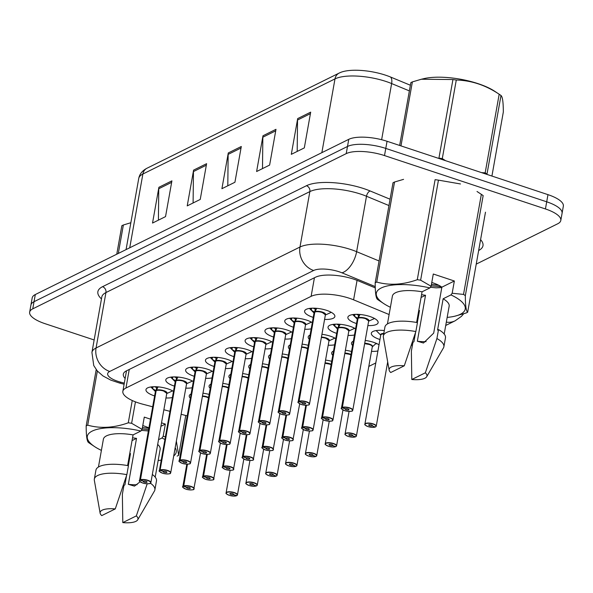 <?xml version="1.0" encoding="UTF-8"?>
<svg xmlns="http://www.w3.org/2000/svg" width="593" height="593" viewBox="0 0 593 593"><rect width="100%" height="100%" fill="white"/><g stroke="black" fill="none" stroke-linecap="round" stroke-linejoin="round"><path stroke-width="0.89" d="M365.214 340.456A15.374 5.033 10.1 0 1 373.568 342.324A15.374 5.033 10.1 0 1 379.023 344.785M377.926 350.952A15.374 5.033 10.1 0 1 371.492 351.36M379.965 339.522A15.374 5.033 10.1 0 1 379.52 339.374A15.374 5.033 10.1 0 1 371.322 333.244A15.374 5.033 10.1 0 1 384.308 330.553M321.932 334.296A15.374 5.033 10.1 0 1 330.294 336.164A15.374 5.033 10.1 0 1 335.749 338.625M334.652 344.792A15.374 5.033 10.1 0 1 328.211 345.2M336.683 333.362A15.374 5.033 10.1 0 1 336.238 333.222A15.374 5.033 10.1 0 1 328.04 327.084A15.374 5.033 10.1 0 1 350.115 326.35A15.374 5.033 10.1 0 1 355.578 328.811M354.481 334.978A15.374 5.033 10.1 0 1 348.039 335.386M356.512 323.548A15.374 5.033 10.1 0 1 356.067 323.4A15.374 5.033 10.1 0 1 347.869 317.27A15.374 5.033 10.1 0 1 369.943 316.529A15.374 5.033 10.1 0 1 378.141 322.659A15.374 5.033 10.1 0 1 367.868 325.564M154.61 395.931A15.374 5.033 10.1 0 1 154.165 395.783A15.374 5.033 10.1 0 1 145.967 389.653A15.374 5.033 10.1 0 1 168.041 388.912A15.374 5.033 10.1 0 1 173.504 391.38M172.4 397.54A15.374 5.033 10.1 0 1 165.966 397.955M174.438 386.11A15.374 5.033 10.1 0 1 173.994 385.969A15.374 5.033 10.1 0 1 165.795 379.839A15.374 5.033 10.1 0 1 187.87 379.097A15.374 5.033 10.1 0 1 193.333 381.558M192.228 387.726A15.374 5.033 10.1 0 1 185.794 388.133M194.267 376.296A15.374 5.033 10.1 0 1 193.822 376.147A15.374 5.033 10.1 0 1 185.624 370.017A15.374 5.033 10.1 0 1 207.698 369.276A15.374 5.033 10.1 0 1 213.154 371.744M212.057 377.904A15.374 5.033 10.1 0 1 205.623 378.319M233.924 356.66A15.374 5.033 10.1 0 1 233.479 356.512A15.374 5.033 10.1 0 1 225.281 350.381A15.374 5.033 10.1 0 1 247.355 349.64A15.374 5.033 10.1 0 1 252.811 352.109M251.714 358.268A15.374 5.033 10.1 0 1 245.272 358.683M214.095 366.474A15.374 5.033 10.1 0 1 213.65 366.333A15.374 5.033 10.1 0 1 205.452 360.203A15.374 5.033 10.1 0 1 227.527 359.462A15.374 5.033 10.1 0 1 232.982 361.923M231.885 368.09A15.374 5.033 10.1 0 1 225.444 368.498M293.409 327.203A15.374 5.033 10.1 0 1 292.964 327.062A15.374 5.033 10.1 0 1 284.766 320.932A15.374 5.033 10.1 0 1 306.84 320.19A15.374 5.033 10.1 0 1 312.296 322.651M311.199 328.819A15.374 5.033 10.1 0 1 304.758 329.226M273.581 337.024A15.374 5.033 10.1 0 1 273.136 336.876A15.374 5.033 10.1 0 1 264.938 330.746A15.374 5.033 10.1 0 1 287.012 330.004A15.374 5.033 10.1 0 1 292.468 332.473M291.371 338.633A15.374 5.033 10.1 0 1 284.929 339.048M253.752 346.838A15.374 5.033 10.1 0 1 253.307 346.697A15.374 5.033 10.1 0 1 245.109 340.567A15.374 5.033 10.1 0 1 267.184 339.826A15.374 5.033 10.1 0 1 272.639 342.287M271.542 348.454A15.374 5.033 10.1 0 1 265.101 348.862M313.237 317.388A15.374 5.033 10.1 0 1 312.793 317.24A15.374 5.033 10.1 0 1 304.594 311.11A15.374 5.033 10.1 0 1 326.669 310.369A15.374 5.033 10.1 0 1 334.867 316.506A15.374 5.033 10.1 0 1 324.586 319.412M389.112 314.542L353.598 299.828A28.827 9.436 -169.9 0 0 349.403 298.279A28.827 9.436 -169.9 0 0 311.117 296.337L125.953 388.022A28.827 9.436 -169.9 0 0 122.847 391.35A28.827 9.436 -169.9 0 0 142.802 404.204L152.675 406.798M368.809 366.415L375.792 362.96M411.268 345.393L412.513 344.778M163.861 409.741L169.946 411.342M181.132 414.277L187.218 415.878M352.605 345.474A15.374 5.033 10.1 0 1 351.493 343.065A15.374 5.033 10.1 0 1 353.369 341.183M332.777 355.296A15.374 5.033 10.1 0 1 331.665 352.879A15.374 5.033 10.1 0 1 333.54 351.004M345.385 350.27A15.374 5.033 10.1 0 1 351.538 351.479M325.557 360.092A15.374 5.033 10.1 0 1 331.709 361.3M190.36 398.222A15.374 5.033 10.1 0 1 189.249 395.813A15.374 5.033 10.1 0 1 191.124 393.93M202.969 393.203A15.374 5.033 10.1 0 1 209.121 394.412M210.189 388.408A15.374 5.033 10.1 0 1 209.077 385.991A15.374 5.033 10.1 0 1 210.952 384.116M222.798 383.389A15.374 5.033 10.1 0 1 228.95 384.598M230.017 378.586A15.374 5.033 10.1 0 1 228.905 376.177A15.374 5.033 10.1 0 1 230.781 374.294M242.626 373.568A15.374 5.033 10.1 0 1 248.778 374.776M269.674 358.95A15.374 5.033 10.1 0 1 268.562 356.541A15.374 5.033 10.1 0 1 270.438 354.658M282.275 353.932A15.374 5.033 10.1 0 1 288.428 355.14M249.846 368.772A15.374 5.033 10.1 0 1 248.734 366.355A15.374 5.033 10.1 0 1 250.609 364.48M262.454 363.754A15.374 5.033 10.1 0 1 268.599 364.962M309.331 339.315A15.374 5.033 10.1 0 1 308.212 336.906A15.374 5.033 10.1 0 1 310.095 335.023M289.503 349.136A15.374 5.033 10.1 0 1 288.391 346.72A15.374 5.033 10.1 0 1 290.266 344.844M302.104 344.118A15.374 5.033 10.1 0 1 308.256 345.326M339.641 72.857A34.594 11.319 10.1 0 1 340.678 72.398A34.594 11.319 10.1 0 1 385.583 75.192A34.594 11.319 10.1 0 1 390.617 77.053L410.378 85.244M94.154 339.967L45.024 323.674A28.827 9.436 10.1 0 1 29.65 312.177L30.925 305.024A28.827 9.436 10.1 0 1 34.031 301.696L347.491 146.478A28.827 9.436 10.1 0 1 385.776 148.42L546.709 201.805A28.827 9.436 10.1 0 1 562.075 213.302A28.827 9.436 10.1 0 0 546.709 201.805L385.776 148.42A28.827 9.436 10.1 0 0 347.491 146.478L34.031 301.696A28.827 9.436 10.1 0 0 30.925 305.024L32.2 297.871A28.827 9.436 10.1 0 1 35.298 294.543L348.766 139.333A28.827 9.436 10.1 0 1 387.051 141.275L547.976 194.652A28.827 9.436 10.1 0 1 563.35 206.149L560.8 220.455A28.827 9.436 10.1 0 1 557.702 223.783L476.231 264.115M158.405 220.144L158.761 188.737A8.65 7.472 -116.3 0 1 158.894 187.299L152.527 223.057L165.536 216.615L171.911 180.858L158.894 187.299M193.103 202.969L193.459 171.555A8.65 7.472 -116.3 0 1 193.592 170.124L187.225 205.882L200.234 199.441L206.601 163.683L193.592 170.124M297.189 151.43L297.538 120.023A8.65 7.472 -116.3 0 1 297.679 118.585L291.304 154.343L304.313 147.902L310.688 112.144L297.679 118.585M262.491 168.612L262.847 137.198A8.65 7.472 -116.3 0 1 262.981 135.767L256.613 171.518L269.622 165.076L275.99 129.318L262.981 135.767M227.801 185.787L228.149 154.38A8.65 7.472 -116.3 0 1 228.283 152.942L221.915 188.7L234.924 182.259L241.299 146.501L228.283 152.942M375.273 287.894L357.979 280.734A28.827 9.436 -169.9 0 0 353.791 279.177A28.827 9.436 -169.9 0 0 315.498 277.235L126.42 370.855A28.827 9.436 -169.9 0 0 123.322 374.19A28.827 9.436 -169.9 0 0 125.145 378.453M29.65 312.177A28.827 9.436 10.1 0 1 32.756 308.842L346.216 153.631A28.827 9.436 10.1 0 1 384.501 155.574L545.434 208.951A28.827 9.436 10.1 0 1 560.8 220.455M316.729 308.33L314.801 312L315.357 308.886M314.601 313.141L314.572 312.185A0.482 0.423 60.2 0 0 314.579 312.111L311.288 310.243L309.442 308.427L314.016 312.993M298.479 402.81A5.767 1.89 10.1 0 1 298.16 402.01A5.767 1.89 10.1 0 1 298.672 401.402L298.813 401.631A5.574 1.823 -169.9 0 0 301.288 404.448A5.574 1.823 -169.9 0 0 308.694 404.819A5.574 1.823 -169.9 0 0 306.322 401.958A5.574 1.823 -169.9 0 0 299.035 401.528L314.794 312.074A5.76 1.89 10.1 0 1 321.347 312.229A5.76 1.89 10.1 0 1 325.401 314.816A5.767 1.89 -169.9 0 0 322.333 312.518A5.767 1.89 -169.9 0 0 314.794 312.074A0.482 0.408 66.7 0 0 314.801 312M299.035 401.528L302.156 402.625A1.92 0.63 10.1 0 1 304.669 402.773A1.92 0.63 10.1 0 1 305.699 403.536A1.92 0.63 10.1 0 1 302.934 403.633A1.92 0.63 10.1 0 1 301.911 402.862A1.92 0.63 10.1 0 1 302.082 402.662L302.096 402.603M314.579 312.111L315.298 309.242M298.902 401.291A5.767 1.89 10.1 0 1 306.44 401.735A5.767 1.89 10.1 0 1 309.516 404.033L325.401 314.816L322.333 312.518M313.148 308.167L315.135 308.997M314.431 312.274A5.76 1.89 10.1 0 1 314.572 312.185L314.564 312.185A5.767 1.89 -169.9 0 0 314.053 312.793L298.16 402.01C297.204 402.047 298.242 402.855 301.259 404.448C304.357 405.671 310.072 405.101 309.101 404.641L309.516 404.033A5.767 1.89 10.1 0 1 308.938 404.678M298.672 401.402L314.564 312.185M302.082 402.662L298.813 401.631M360.01 314.49L358.083 318.159L358.639 315.039M341.761 408.97A5.767 1.89 10.1 0 1 341.442 408.169A5.767 1.89 10.1 0 1 341.953 407.561L357.846 318.345A0.482 0.423 60.2 0 0 357.853 318.271L354.57 316.395L352.724 314.586L357.297 319.153M341.953 407.561L342.094 407.791A5.574 1.823 -169.9 0 0 344.57 410.601A5.574 1.823 -169.9 0 0 351.968 410.979A5.574 1.823 -169.9 0 0 349.596 408.11A5.574 1.823 -169.9 0 0 342.309 407.688L358.068 318.233A5.76 1.89 10.1 0 1 364.628 318.389A5.76 1.89 10.1 0 1 368.683 320.976A5.767 1.89 -169.9 0 0 365.607 318.678A5.767 1.89 -169.9 0 0 358.068 318.233A0.482 0.408 66.7 0 0 358.083 318.159M342.309 407.688L345.437 408.785A1.92 0.63 10.1 0 1 347.95 408.925A1.92 0.63 10.1 0 1 348.973 409.696A1.92 0.63 10.1 0 1 346.216 409.785A1.92 0.63 10.1 0 1 345.193 409.022A1.92 0.63 10.1 0 1 345.363 408.822L345.371 408.755M357.853 318.271L358.572 315.394M342.176 407.45A5.767 1.89 10.1 0 1 349.714 407.888A5.767 1.89 10.1 0 1 352.791 410.193L368.683 320.976L365.607 318.678M356.43 314.327L358.409 315.157M345.363 408.822L342.094 407.791M357.883 319.293L357.846 318.345A5.767 1.89 -169.9 0 0 357.334 318.952L341.442 408.169C340.486 408.206 341.516 409.014 344.54 410.608C347.639 411.831 353.346 411.26 352.375 410.801L352.791 410.193A5.767 1.89 10.1 0 1 352.22 410.83M365.206 424.944A5.767 1.89 10.1 0 1 364.888 424.143A5.767 1.89 10.1 0 1 373.167 423.869A5.767 1.89 10.1 0 1 376.244 426.167A5.767 1.89 10.1 0 1 375.732 426.775L375.525 426.901A5.574 1.823 -169.9 0 0 373.049 424.091A5.574 1.823 -169.9 0 0 365.651 423.713A5.574 1.823 -169.9 0 0 368.023 426.582A5.574 1.823 -169.9 0 0 375.31 427.004L372.256 425.87L372.337 425.426M383.723 333.829L381.403 334.267A5.76 1.883 10.1 0 1 383.723 333.829A5.767 1.89 -169.9 0 0 381.403 334.267A5.767 1.89 -169.9 0 0 380.78 334.926A5.76 1.883 10.1 0 1 381.403 334.267L380.78 334.926L364.888 424.143C365.896 424.81 362.471 423.81 367.994 426.582C371.129 427.42 373.605 427.56 375.413 427.004M375.31 427.004L372.182 425.915A1.92 0.63 10.1 0 1 369.669 425.767A1.92 0.63 10.1 0 1 368.646 424.996A1.92 0.63 10.1 0 1 371.403 424.907A1.92 0.63 10.1 0 1 372.426 425.67A1.92 0.63 10.1 0 1 372.256 425.87M372.182 425.915L372.278 425.359M399.652 145.448L410.838 82.657A51.887 16.982 10.1 0 1 411.579 82.271A51.887 16.982 10.1 0 1 412.372 81.901L400.972 145.893M491.923 176.054L503.316 112.062C503.316 102.233 502.545 96.703 500.996 95.48L486.994 174.075A51.887 16.982 10.1 0 0 485.178 172.837L499.18 94.25A51.887 16.982 10.1 0 1 499.743 94.613A51.887 16.982 10.1 0 1 500.996 95.48M452.933 79.544A51.887 16.982 10.1 0 1 456.284 80.018L442.289 158.613A51.887 16.982 10.1 0 0 438.939 158.138L452.933 79.544L421.401 79.232L423.699 78.684A45.164 14.781 10.1 0 1 494.851 91.359L499.743 94.613M442.289 158.613L445.551 160.673M481.583 172.63L485.178 172.837M421.401 79.232L412.372 81.901M499.18 94.25C485.689 85.184 471.391 80.448 456.284 80.018M426.093 341.62A21.719 7.109 10.1 0 1 417.346 341.234L423.491 343.013L433.683 333.14L441.867 287.182L454.357 281L433.29 274.01L431.104 286.263L429.895 287.916A45.164 14.781 10.1 0 0 383.923 286.886A45.164 14.781 10.1 0 0 383.649 303.527L378.764 300.273A51.887 16.982 10.1 0 1 377.511 299.406C375.962 298.227 375.191 292.705 375.184 282.824A51.887 16.982 10.1 0 1 376.718 282.06C389.408 285.611 402.936 284.825 417.279 279.711A51.887 16.982 10.1 0 1 420.63 280.185L431.104 286.263M421.06 297.486L425.529 295.27L417.346 341.234M425.529 295.27A21.719 7.109 10.1 0 1 421.564 294.662M430.37 287.271L436.144 287.842L441.8 287.583M431.778 282.498A21.719 7.109 10.1 0 1 432.972 282.876A21.719 7.109 10.1 0 1 441.867 287.182M375.184 282.824L393.003 182.777A51.887 16.982 10.1 0 1 394.538 182.014L376.718 282.06M403.566 179.353L394.538 182.014M417.279 279.711L435.099 179.664A51.887 16.982 10.1 0 1 438.449 180.139L420.63 280.185M460.487 183.963L438.449 180.139M390.402 307.285A45.164 14.781 10.1 0 1 383.649 303.527M390.735 372.515A19.221 6.286 10.1 0 1 389.127 370.047A19.221 6.286 10.1 0 1 404.278 365.807L390.735 372.515M389.127 370.047L383.345 337.187A30.747 10.059 10.1 0 1 383.345 335.972A30.747 10.059 10.1 0 1 415.856 331.546L417.45 322.607A30.747 10.059 10.1 0 0 384.931 327.032L383.345 335.972M404.278 365.807L415.856 331.546M416.612 322.459L422.075 291.793L429.895 287.916M387.437 323.926L392.396 296.085A28.827 9.436 10.1 0 1 422.075 291.793M454.357 281L452.17 293.253L463.526 294.417A51.887 16.982 10.1 0 1 465.335 295.648C465.342 305.484 466.113 311.006 467.662 312.229A51.887 16.982 10.1 0 1 466.128 312.993L454.801 316.202A45.164 14.781 10.1 0 1 447.166 317.396M452.17 293.253L450.962 294.906A45.164 14.781 10.1 0 1 454.801 316.202M418.547 315.75A45.164 14.781 10.1 0 1 417.828 315.624M463.526 294.417L481.346 194.371A51.887 16.982 10.1 0 1 481.909 194.734A51.887 16.982 10.1 0 1 483.162 195.601L465.335 295.648M467.662 312.229L485.482 212.183M425.344 372.797A19.221 6.286 10.1 0 1 426.693 376.733A19.221 6.286 10.1 0 1 411.801 379.498L425.344 372.797L436.922 338.536A30.747 10.059 10.1 0 1 443.883 346.757A30.747 10.059 10.1 0 1 443.46 347.898L426.693 376.733M411.801 379.498L411.372 351.189L412.965 342.25L413.914 341.776L415.589 332.369M450.962 294.906L443.141 298.776L437.567 330.064L438.516 329.597A30.747 10.059 10.1 0 1 445.476 337.817L443.883 346.757M438.516 329.597L436.922 338.536M417.331 322.585L419.481 310.487L418.673 310.895M443.141 298.776A28.827 9.436 10.1 0 1 449.16 306.196L444.201 334.037M431.178 285.878L441.207 286.701M431.43 284.462L438.687 285.226M116.769 254.204L121.832 225.755A51.887 16.982 10.1 0 1 122.573 225.37A51.887 16.982 10.1 0 1 123.366 224.999L118.303 253.448M130.853 222.723L123.366 224.999M137.087 484.718A21.719 7.109 10.1 0 1 128.34 484.333L134.485 486.119L140.163 481.746M132.054 440.584L136.523 438.368L128.34 484.333M136.523 438.368A21.719 7.109 10.1 0 1 132.558 437.767M141.364 430.37L148.369 430.97M142.772 425.596A21.719 7.109 10.1 0 1 143.966 425.982A21.719 7.109 10.1 0 1 148.91 427.938M101.403 450.383A45.164 14.781 10.1 0 1 94.643 446.633A45.164 14.781 10.1 0 1 94.917 429.984A45.164 14.781 10.1 0 1 140.889 431.022L142.105 429.369L131.624 423.291A51.887 16.982 10.1 0 0 128.281 422.809L132.246 400.52M94.643 446.633L89.758 443.371A51.887 16.982 10.1 0 1 88.505 442.504C86.963 441.333 86.185 435.803 86.178 425.922A51.887 16.982 10.1 0 1 87.712 425.166C100.41 428.709 113.93 427.931 128.281 422.809M101.737 515.614A19.221 6.286 10.1 0 1 100.121 513.145A19.221 6.286 10.1 0 1 115.272 508.913L101.737 515.614M100.121 513.145L94.339 480.293A30.747 10.059 10.1 0 1 94.339 479.077A30.747 10.059 10.1 0 1 126.85 474.652L128.444 465.713A30.747 10.059 10.1 0 0 95.933 470.138L94.339 479.077M115.272 508.913L126.85 474.652M127.606 465.557L133.069 434.891L140.889 431.022M98.438 467.025L103.397 439.183A28.827 9.436 10.1 0 1 133.069 434.891M160.918 426.293L165.351 424.099L163.164 436.352L165.425 436.707M163.164 436.352L161.956 438.005A45.164 14.781 10.1 0 1 164.928 439.495M175.172 447.752A45.164 14.781 10.1 0 1 173.712 455.935M161.252 460.146A45.164 14.781 10.1 0 1 158.161 460.494M129.541 458.856A45.164 14.781 10.1 0 1 128.822 458.723M176.358 441.103L178.656 455.335A51.887 16.982 10.1 0 1 177.122 456.091M135.441 401.854L131.624 423.291M97.356 371.025L87.712 425.166M86.178 425.922L96.207 369.609M178.656 455.335L185.757 415.493M136.338 515.895A19.221 6.286 10.1 0 1 137.695 519.839A19.221 6.286 10.1 0 1 122.795 522.603L136.338 515.895L147.205 483.799M150.429 483.213A30.747 10.059 10.1 0 1 154.884 489.862A30.747 10.059 10.1 0 1 154.462 490.997L137.695 519.839M122.795 522.603L122.366 494.288L123.959 485.348L124.908 484.881L126.583 475.467M152.327 474.489A30.747 10.059 10.1 0 1 156.478 480.923L154.884 489.862M128.325 465.69L130.482 453.593L129.667 453.993M157.686 444.416A28.827 9.436 10.1 0 1 160.154 449.294L155.196 477.135M161.956 438.005L158.524 439.702M142.172 428.984L148.598 429.695M142.424 427.56L148.85 428.279M150.474 419.162L144.284 417.109L142.105 429.369M165.351 424.099L161.533 422.831M296.9 318.152L294.973 321.821L295.529 318.7M294.773 322.955L294.743 321.999A0.482 0.423 60.2 0 0 294.751 321.932L291.459 320.057L289.621 318.248L294.187 322.807M278.651 412.632A5.767 1.89 10.1 0 1 278.332 411.831A5.767 1.89 10.1 0 1 278.843 411.223L278.984 411.453A5.574 1.823 -169.9 0 0 281.46 414.262A5.574 1.823 -169.9 0 0 288.865 414.64A5.574 1.823 -169.9 0 0 286.493 411.772A5.574 1.823 -169.9 0 0 279.207 411.342L294.966 321.895A5.76 1.89 10.1 0 1 301.518 322.043A5.76 1.89 10.1 0 1 305.573 324.638A5.767 1.89 -169.9 0 0 302.504 322.333A5.767 1.89 -169.9 0 0 294.966 321.895A0.482 0.408 66.7 0 0 294.973 321.821M279.207 411.342L282.335 412.439A1.92 0.63 10.1 0 1 284.848 412.587A1.92 0.63 10.1 0 1 285.87 413.358A1.92 0.63 10.1 0 1 283.113 413.447A1.92 0.63 10.1 0 1 282.083 412.684A1.92 0.63 10.1 0 1 282.253 412.476L282.268 412.417M294.751 321.932L295.47 319.056M279.073 411.105A5.767 1.89 10.1 0 1 286.612 411.549A5.767 1.89 10.1 0 1 289.688 413.847L305.573 324.638L302.504 322.34M293.32 317.989L295.307 318.812M294.602 322.088A5.76 1.89 10.1 0 1 294.743 321.999L294.736 322.006A5.767 1.89 -169.9 0 0 294.224 322.614L278.332 411.831C277.376 411.861 278.413 412.676 281.43 414.27C284.529 415.493 290.244 414.922 289.273 414.455L289.688 413.847A5.767 1.89 10.1 0 1 289.11 414.492M278.843 411.223L294.736 322.006M282.253 412.476L278.984 411.453M277.072 327.966L275.152 331.635L275.701 328.522M274.944 332.777L274.915 331.821A0.482 0.423 60.2 0 0 274.922 331.746L271.631 329.878L269.793 328.062L274.359 332.629M258.822 422.446A5.767 1.89 10.1 0 1 258.504 421.645A5.767 1.89 10.1 0 1 259.015 421.037L259.156 421.267A5.574 1.823 -169.9 0 0 261.632 424.084A5.574 1.823 -169.9 0 0 269.037 424.455A5.574 1.823 -169.9 0 0 266.665 421.593A5.574 1.823 -169.9 0 0 259.378 421.163L275.137 331.709A5.76 1.89 10.1 0 1 281.69 331.865A5.76 1.89 10.1 0 1 285.752 334.452A5.767 1.89 -169.9 0 0 282.676 332.154A5.767 1.89 -169.9 0 0 275.137 331.709A0.482 0.408 66.7 0 0 275.152 331.635M259.378 421.163L262.506 422.26A1.92 0.63 10.1 0 1 265.019 422.409A1.92 0.63 10.1 0 1 266.042 423.172A1.92 0.63 10.1 0 1 263.285 423.269A1.92 0.63 10.1 0 1 262.254 422.498A1.92 0.63 10.1 0 1 262.425 422.298L262.44 422.238M274.922 331.746L275.641 328.878M259.245 420.926A5.767 1.89 10.1 0 1 266.783 421.371A5.767 1.89 10.1 0 1 269.859 423.669L285.752 334.452L282.676 332.154M273.492 327.803L275.478 328.633M274.774 331.91A5.76 1.89 10.1 0 1 274.915 331.821L274.907 331.821A5.767 1.89 -169.9 0 0 274.396 332.428L258.504 421.645C257.555 421.682 258.585 422.49 261.602 424.084C264.7 425.307 270.415 424.736 269.444 424.277L269.859 423.669A5.767 1.89 10.1 0 1 269.281 424.314M259.015 421.037L274.907 331.821M262.425 422.298L259.156 421.267M257.243 337.788L255.324 341.457L255.879 338.336M255.116 342.591L255.086 341.635A0.482 0.423 60.2 0 0 255.094 341.568L251.803 339.693L249.964 337.884L254.53 342.443M238.994 432.267A5.767 1.89 10.1 0 1 238.675 431.467A5.767 1.89 10.1 0 1 239.187 430.859L239.327 431.089A5.574 1.823 -169.9 0 0 241.803 433.898A5.574 1.823 -169.9 0 0 249.208 434.276A5.574 1.823 -169.9 0 0 246.836 431.407A5.574 1.823 -169.9 0 0 239.55 430.978L255.309 341.531A5.76 1.89 10.1 0 1 261.861 341.679A5.76 1.89 10.1 0 1 265.923 344.274A5.767 1.89 -169.9 0 0 262.847 341.968A5.767 1.89 -169.9 0 0 255.309 341.531A0.482 0.408 66.7 0 0 255.324 341.457M239.55 430.978L242.678 432.075A1.92 0.63 10.1 0 1 245.191 432.223A1.92 0.63 10.1 0 1 246.214 432.994A1.92 0.63 10.1 0 1 243.456 433.083A1.92 0.63 10.1 0 1 242.426 432.319A1.92 0.63 10.1 0 1 242.596 432.112L242.611 432.052M255.094 341.568L255.813 338.692M239.416 430.74A5.767 1.89 10.1 0 1 246.955 431.185A5.767 1.89 10.1 0 1 250.031 433.483L265.923 344.274L262.847 341.976M253.663 337.625L255.65 338.447M254.953 341.724A5.76 1.89 10.1 0 1 255.086 341.635L255.079 341.642A5.767 1.89 -169.9 0 0 254.567 342.25L238.675 431.467C237.726 431.496 238.757 432.312 241.781 433.906C244.872 435.129 250.587 434.558 249.616 434.091L250.031 433.483A5.767 1.89 10.1 0 1 249.453 434.128M239.187 430.859L255.079 341.642M242.596 432.112L239.327 431.089M237.415 347.602L235.495 351.271L236.051 348.158M235.288 352.412L235.258 351.456A0.482 0.423 60.2 0 0 235.265 351.382L231.974 349.514L230.136 347.698M219.165 442.081A5.767 1.89 10.1 0 1 218.847 441.281A5.767 1.89 10.1 0 1 219.358 440.673L219.499 440.903A5.574 1.823 -169.9 0 0 221.975 443.72A5.574 1.823 -169.9 0 0 229.38 444.09A5.574 1.823 -169.9 0 0 227.008 441.229A5.574 1.823 -169.9 0 0 219.721 440.799L235.48 351.345A5.76 1.89 10.1 0 1 242.04 351.501A5.76 1.89 10.1 0 1 246.095 354.088A5.767 1.89 -169.9 0 0 243.019 351.79A5.767 1.89 -169.9 0 0 235.48 351.345A0.482 0.408 66.7 0 0 235.495 351.271M219.721 440.799L222.849 441.896A1.92 0.63 10.1 0 1 225.362 442.044A1.92 0.63 10.1 0 1 226.385 442.808A1.92 0.63 10.1 0 1 223.628 442.904A1.92 0.63 10.1 0 1 222.605 442.133A1.92 0.63 10.1 0 1 222.775 441.933L222.783 441.874M235.265 351.382L235.984 348.514M219.588 440.562A5.767 1.89 10.1 0 1 227.126 441.007A5.767 1.89 10.1 0 1 230.203 443.305L246.095 354.088L243.019 351.79M233.835 347.439L235.821 348.269M235.124 351.545A5.76 1.89 10.1 0 1 235.258 351.456L235.251 351.456A5.767 1.89 -169.9 0 0 234.739 352.064L218.847 441.281C217.898 441.318 218.928 442.126 221.952 443.72C225.043 444.943 230.759 444.372 229.787 443.912L230.203 443.305A5.767 1.89 10.1 0 1 229.624 443.949M219.358 440.673L235.251 351.456M222.775 441.933L219.499 440.903M345.378 434.765A5.767 1.89 10.1 0 1 345.067 433.965A5.767 1.89 10.1 0 1 353.339 433.683A5.767 1.89 10.1 0 1 356.415 435.981A5.767 1.89 10.1 0 1 355.904 436.589L355.696 436.715A5.574 1.823 -169.9 0 0 353.22 433.906A5.574 1.823 -169.9 0 0 345.823 433.535A5.574 1.823 -169.9 0 0 348.195 436.396A5.574 1.823 -169.9 0 0 355.481 436.826L352.427 435.692L352.509 435.24M355.83 436.707L356.415 435.981L372.308 346.772A5.767 1.89 -169.9 0 0 369.231 344.474A5.767 1.89 -169.9 0 0 364.643 343.651A5.76 1.883 10.1 0 1 372.13 346.149M355.481 436.826L352.353 435.729A1.92 0.63 10.1 0 1 349.84 435.581A1.92 0.63 10.1 0 1 348.817 434.817A1.92 0.63 10.1 0 1 351.575 434.721A1.92 0.63 10.1 0 1 352.598 435.492A1.92 0.63 10.1 0 1 352.427 435.692M375.614 343.851A14.41 4.714 -169.9 0 0 377.074 343.718M369.231 344.474L364.643 343.651M372.263 346.905L375.643 343.814M352.353 435.729L352.45 435.18M325.55 444.58A5.767 1.89 10.1 0 1 325.238 443.779A5.767 1.89 10.1 0 1 333.511 443.505A5.767 1.89 10.1 0 1 336.587 445.803A5.767 1.89 10.1 0 1 336.075 446.41L335.868 446.536A5.574 1.823 -169.9 0 0 333.392 443.727A5.574 1.823 -169.9 0 0 325.994 443.349A5.574 1.823 -169.9 0 0 328.366 446.218A5.574 1.823 -169.9 0 0 335.653 446.64L332.599 445.506L332.68 445.061M349.403 354.288A5.767 1.89 -169.9 0 0 344.815 353.472A5.76 1.883 10.1 0 1 350.923 354.911A5.767 1.89 -169.9 0 0 349.403 354.288L344.815 353.472M335.653 446.64L332.525 445.551A1.92 0.63 10.1 0 1 330.012 445.402A1.92 0.63 10.1 0 1 328.989 444.631A1.92 0.63 10.1 0 1 331.746 444.542A1.92 0.63 10.1 0 1 332.769 445.306A1.92 0.63 10.1 0 1 332.599 445.506M332.525 445.551L332.621 444.995M305.729 454.401A5.767 1.89 10.1 0 1 305.41 453.601A5.767 1.89 10.1 0 1 313.682 453.319A5.767 1.89 10.1 0 1 316.758 455.617A5.767 1.89 10.1 0 1 316.247 456.225L316.047 456.351A5.574 1.823 -169.9 0 0 313.564 453.541A5.574 1.823 -169.9 0 0 306.166 453.163A5.574 1.823 -169.9 0 0 308.538 456.032A5.574 1.823 -169.9 0 0 315.824 456.462L312.77 455.328L312.852 454.875M329.575 364.109A5.767 1.89 -169.9 0 0 324.986 363.287A5.76 1.883 10.1 0 1 331.102 364.732A5.767 1.89 -169.9 0 0 329.575 364.109L324.986 363.287M315.824 456.462L312.696 455.365A1.92 0.63 10.1 0 1 310.183 455.216A1.92 0.63 10.1 0 1 309.161 454.453A1.92 0.63 10.1 0 1 311.918 454.357A1.92 0.63 10.1 0 1 312.941 455.127A1.92 0.63 10.1 0 1 312.77 455.328M312.696 455.365L312.793 454.816M285.9 464.215A5.767 1.89 10.1 0 1 285.581 463.415A5.767 1.89 10.1 0 1 293.861 463.14A5.767 1.89 10.1 0 1 296.93 465.438A5.767 1.89 10.1 0 1 296.418 466.046L296.218 466.172A5.574 1.823 -169.9 0 0 293.743 463.363A5.574 1.823 -169.9 0 0 286.337 462.985A5.574 1.823 -169.9 0 0 288.709 465.853A5.574 1.823 -169.9 0 0 295.996 466.276L292.942 465.142L293.024 464.697M295.996 466.276L292.868 465.186A1.92 0.63 10.1 0 1 290.355 465.038A1.92 0.63 10.1 0 1 289.332 464.267A1.92 0.63 10.1 0 1 292.09 464.178A1.92 0.63 10.1 0 1 293.112 464.942A1.92 0.63 10.1 0 1 292.942 465.142M292.868 465.186L292.964 464.63M340.182 324.304L338.255 327.981L338.811 324.86M321.932 418.784A5.767 1.89 10.1 0 1 321.614 417.983A5.767 1.89 10.1 0 1 322.125 417.376L338.025 328.159A0.482 0.423 60.2 0 0 338.025 328.092L334.741 326.217L332.895 324.401L337.469 328.967M322.125 417.376L322.266 417.613A5.574 1.823 -169.9 0 0 324.742 420.422A5.574 1.823 -169.9 0 0 332.139 420.8A5.574 1.823 -169.9 0 0 329.775 417.932A5.574 1.823 -169.9 0 0 322.481 417.502L338.24 328.055A5.76 1.89 10.1 0 1 344.8 328.203A5.76 1.89 10.1 0 1 348.854 330.798A5.767 1.89 -169.9 0 0 345.778 328.492A5.767 1.89 -169.9 0 0 338.24 328.055A0.482 0.408 66.7 0 0 338.255 327.981M322.481 417.502L325.609 418.599A1.92 0.63 10.1 0 1 328.122 418.747A1.92 0.63 10.1 0 1 329.145 419.51A1.92 0.63 10.1 0 1 326.387 419.607A1.92 0.63 10.1 0 1 325.364 418.836A1.92 0.63 10.1 0 1 325.535 418.636L325.542 418.576M338.025 328.092L338.751 325.216M322.347 417.264A5.767 1.89 10.1 0 1 329.893 417.709A5.767 1.89 10.1 0 1 332.962 420.007L348.854 330.798L345.778 328.492M336.602 324.141L338.581 324.971M325.535 418.636L322.266 417.613M338.054 329.115L338.017 328.166A5.767 1.89 -169.9 0 0 337.506 328.774L321.614 417.983C320.657 418.021 321.695 418.836 324.712 420.422C327.81 421.645 333.518 421.082 332.547 420.615L332.962 420.007A5.767 1.89 10.1 0 1 332.391 420.652M302.104 428.606A5.767 1.89 10.1 0 1 301.785 427.805A5.767 1.89 10.1 0 1 302.297 427.197L302.437 427.427A5.574 1.823 -169.9 0 0 304.913 430.236A5.574 1.823 -169.9 0 0 312.318 430.614A5.574 1.823 -169.9 0 0 309.946 427.746A5.574 1.823 -169.9 0 0 302.652 427.323L306.411 405.256M302.526 427.086A5.767 1.89 10.1 0 1 310.065 427.523A5.767 1.89 10.1 0 1 313.134 429.829L329.026 340.612A5.767 1.89 -169.9 0 0 325.957 338.314A5.767 1.89 -169.9 0 0 321.362 337.491A5.76 1.89 10.1 0 1 329.026 340.612L325.95 338.314M302.652 427.323L305.78 428.42A1.92 0.63 10.1 0 1 308.293 428.561A1.92 0.63 10.1 0 1 309.324 429.332A1.92 0.63 10.1 0 1 306.559 429.421A1.92 0.63 10.1 0 1 305.536 428.657A1.92 0.63 10.1 0 1 305.706 428.457L305.721 428.391M302.297 427.197L306.203 405.256M305.706 428.457L302.437 427.427M282.275 438.42A5.767 1.89 10.1 0 1 281.957 437.619A5.767 1.89 10.1 0 1 282.468 437.011L282.609 437.249A5.574 1.823 -169.9 0 0 285.085 440.058A5.574 1.823 -169.9 0 0 292.49 440.436A5.574 1.823 -169.9 0 0 290.118 437.567A5.574 1.823 -169.9 0 0 282.831 437.137L286.582 415.07M307.648 348.758A5.767 1.89 -169.9 0 0 306.129 348.128A5.767 1.89 -169.9 0 0 301.541 347.313A5.76 1.89 10.1 0 1 307.648 348.751L306.129 348.128M282.831 437.137L285.952 438.234A1.92 0.63 10.1 0 1 288.465 438.383A1.92 0.63 10.1 0 1 289.495 439.146A1.92 0.63 10.1 0 1 286.73 439.243A1.92 0.63 10.1 0 1 285.707 438.472A1.92 0.63 10.1 0 1 285.878 438.271L285.893 438.212M282.468 437.011L286.375 415.078M285.878 438.271L282.609 437.249M262.447 448.241A5.767 1.89 10.1 0 1 262.128 447.441A5.767 1.89 10.1 0 1 262.64 446.833L262.781 447.063A5.574 1.823 -169.9 0 0 265.256 449.872A5.574 1.823 -169.9 0 0 272.661 450.25A5.574 1.823 -169.9 0 0 270.289 447.381A5.574 1.823 -169.9 0 0 263.003 446.959L266.754 424.892M287.82 358.572A5.767 1.89 -169.9 0 0 286.3 357.95A5.767 1.89 -169.9 0 0 281.712 357.127A5.76 1.89 10.1 0 1 287.82 358.572L286.3 357.95M263.003 446.959L266.124 448.056A1.92 0.63 10.1 0 1 268.636 448.197A1.92 0.63 10.1 0 1 269.667 448.968A1.92 0.63 10.1 0 1 266.902 449.057A1.92 0.63 10.1 0 1 265.879 448.293A1.92 0.63 10.1 0 1 266.049 448.093L266.064 448.026M262.64 446.833L266.546 424.892M266.049 448.093L262.781 447.063M217.587 357.423L215.667 361.093L216.223 357.972M215.459 362.227L215.429 361.27A0.482 0.423 60.2 0 0 215.437 361.204L212.146 359.328L210.307 357.52L214.881 362.078M199.337 451.903A5.767 1.89 10.1 0 1 199.018 451.103A5.767 1.89 10.1 0 1 199.537 450.495L199.671 450.724A5.574 1.823 -169.9 0 0 202.154 453.534A5.574 1.823 -169.9 0 0 209.551 453.912A5.574 1.823 -169.9 0 0 207.179 451.043A5.574 1.823 -169.9 0 0 199.893 450.613L215.652 361.167A5.76 1.89 10.1 0 1 222.212 361.315A5.76 1.89 10.1 0 1 226.267 363.909A5.767 1.89 -169.9 0 0 223.19 361.604A5.767 1.89 -169.9 0 0 215.652 361.167A0.482 0.408 66.7 0 0 215.667 361.093M199.893 450.613L203.021 451.71A1.92 0.63 10.1 0 1 205.534 451.859A1.92 0.63 10.1 0 1 206.557 452.629A1.92 0.63 10.1 0 1 203.799 452.718A1.92 0.63 10.1 0 1 202.776 451.955A1.92 0.63 10.1 0 1 202.947 451.747L202.954 451.688M215.437 361.204L216.156 358.328M199.759 450.376A5.767 1.89 10.1 0 1 207.298 450.821A5.767 1.89 10.1 0 1 210.374 453.119L226.267 363.909L223.19 361.611M214.006 357.26L215.993 358.083M215.296 361.359A5.76 1.89 10.1 0 1 215.429 361.27L215.422 361.278A5.767 1.89 -169.9 0 0 214.911 361.886L199.018 451.103C198.069 451.132 199.1 451.948 202.124 453.541C205.215 454.764 210.93 454.194 209.959 453.727L210.374 453.119A5.767 1.89 10.1 0 1 209.796 453.764M199.537 450.495L215.422 361.278M202.947 451.747L199.671 450.724M197.766 367.237L195.838 370.907L196.394 367.793M195.638 372.048L195.601 371.092A0.482 0.423 60.2 0 0 195.608 371.018L192.325 369.15L190.479 367.334L195.053 371.9M179.509 461.717A5.767 1.89 10.1 0 1 179.197 460.917A5.767 1.89 10.1 0 1 179.709 460.309L179.849 460.539A5.574 1.823 -169.9 0 0 182.325 463.355A5.574 1.823 -169.9 0 0 189.723 463.726A5.574 1.823 -169.9 0 0 187.351 460.865A5.574 1.823 -169.9 0 0 180.064 460.435L195.823 370.981A5.76 1.89 10.1 0 1 202.383 371.136A5.76 1.89 10.1 0 1 206.438 373.723A5.767 1.89 -169.9 0 0 203.362 371.426A5.767 1.89 -169.9 0 0 195.823 370.981A0.482 0.408 66.7 0 0 195.838 370.907M180.064 460.435L183.193 461.532A1.92 0.63 10.1 0 1 185.705 461.68A1.92 0.63 10.1 0 1 186.728 462.444A1.92 0.63 10.1 0 1 183.971 462.54A1.92 0.63 10.1 0 1 182.948 461.769A1.92 0.63 10.1 0 1 183.118 461.569L183.126 461.51M195.608 371.018L196.327 368.149M179.931 460.198A5.767 1.89 10.1 0 1 187.47 460.642A5.767 1.89 10.1 0 1 190.546 462.94L206.438 373.723L203.362 371.426M194.178 367.074L196.164 367.905M195.468 371.181A5.76 1.89 10.1 0 1 195.601 371.092L195.594 371.092A5.767 1.89 -169.9 0 0 195.082 371.7L179.197 460.917C178.241 460.954 179.271 461.762 182.296 463.355C185.387 464.578 191.102 464.008 190.131 463.548L190.546 462.94A5.767 1.89 10.1 0 1 189.968 463.585M179.709 460.309L195.594 371.092M183.118 461.569L179.849 460.539M177.937 377.059L176.01 380.728L176.566 377.608M159.68 471.539A5.767 1.89 10.1 0 1 159.369 470.738A5.767 1.89 10.1 0 1 159.88 470.13L175.773 380.906A0.482 0.423 60.2 0 0 175.78 380.839L172.496 378.964L170.651 377.155L175.224 381.714M159.88 470.13L160.021 470.36A5.574 1.823 -169.9 0 0 162.497 473.17A5.574 1.823 -169.9 0 0 169.894 473.548A5.574 1.823 -169.9 0 0 167.522 470.679A5.574 1.823 -169.9 0 0 160.236 470.249L160.103 470.012A5.767 1.89 10.1 0 1 167.641 470.457A5.767 1.89 10.1 0 1 170.717 472.754L186.61 383.545A5.76 1.89 10.1 0 0 182.555 380.951A5.76 1.89 10.1 0 0 176.002 380.795L176.002 380.795A0.482 0.408 66.7 0 0 176.01 380.728M183.533 381.247L186.61 383.545A5.767 1.89 -169.9 0 0 183.533 381.24A5.767 1.89 -169.9 0 0 175.995 380.802L160.103 470.012M160.236 470.249L163.364 471.346A1.92 0.63 10.1 0 1 165.877 471.494A1.92 0.63 10.1 0 1 166.9 472.265A1.92 0.63 10.1 0 1 164.142 472.354A1.92 0.63 10.1 0 1 163.119 471.591A1.92 0.63 10.1 0 1 163.29 471.383L163.297 471.324M175.78 380.839L176.499 377.963M174.349 376.896L176.336 377.719M163.29 471.383L160.021 470.36M175.81 381.862L175.773 380.914A5.767 1.89 -169.9 0 0 175.254 381.521L159.369 470.738C158.413 470.768 159.443 471.583 162.467 473.177C165.566 474.4 171.273 473.829 170.302 473.362L170.717 472.754A5.767 1.89 10.1 0 1 170.147 473.399M158.109 386.873L156.181 390.542L156.737 387.429M155.981 391.684L155.944 390.728A0.482 0.423 60.2 0 0 155.952 390.654L152.668 388.786L150.822 386.97L155.396 391.536M139.859 481.353A5.767 1.89 10.1 0 1 139.54 480.552A5.767 1.89 10.1 0 1 140.052 479.945L140.193 480.174A5.574 1.823 -169.9 0 0 142.668 482.991A5.574 1.823 -169.9 0 0 150.066 483.362A5.574 1.823 -169.9 0 0 147.694 480.5A5.574 1.823 -169.9 0 0 140.408 480.071L156.167 390.617A5.76 1.89 10.1 0 1 162.727 390.772A5.76 1.89 10.1 0 1 166.781 393.359A5.767 1.89 -169.9 0 0 163.705 391.061A5.767 1.89 -169.9 0 0 156.167 390.617A0.482 0.408 66.7 0 0 156.181 390.542M140.408 480.071L143.536 481.168A1.92 0.63 10.1 0 1 146.048 481.316A1.92 0.63 10.1 0 1 147.071 482.079A1.92 0.63 10.1 0 1 144.314 482.176A1.92 0.63 10.1 0 1 143.291 481.405A1.92 0.63 10.1 0 1 143.462 481.205L143.469 481.145M155.952 390.654L156.671 387.785M140.274 479.833A5.767 1.89 10.1 0 1 147.813 480.278A5.767 1.89 10.1 0 1 150.889 482.576L166.781 393.359L163.705 391.061M154.528 386.71L156.508 387.54M155.944 390.735L155.944 390.728A5.767 1.89 -169.9 0 0 155.433 391.336L139.54 480.552C138.584 480.589 139.614 481.397 142.639 482.991C145.737 484.214 151.445 483.643 150.474 483.184L150.889 482.576A5.767 1.89 10.1 0 1 150.318 483.221M140.052 479.945L155.944 390.728A5.76 1.89 10.1 0 0 155.811 390.817M143.462 481.205L140.193 480.174M242.619 458.055A5.767 1.89 10.1 0 1 242.3 457.255A5.767 1.89 10.1 0 1 242.811 456.647L242.952 456.884A5.574 1.823 -169.9 0 0 245.428 459.694A5.574 1.823 -169.9 0 0 252.833 460.072A5.574 1.823 -169.9 0 0 250.461 457.203A5.574 1.823 -169.9 0 0 243.174 456.773L246.925 434.706M267.992 368.394A5.767 1.89 -169.9 0 0 266.472 367.764A5.767 1.89 -169.9 0 0 261.884 366.948A5.76 1.89 10.1 0 1 267.992 368.386L266.472 367.764M243.174 456.773L246.303 457.87A1.92 0.63 10.1 0 1 248.815 458.018A1.92 0.63 10.1 0 1 249.838 458.782A1.92 0.63 10.1 0 1 247.081 458.878A1.92 0.63 10.1 0 1 246.051 458.107A1.92 0.63 10.1 0 1 246.221 457.907L246.236 457.848M242.811 456.647L246.718 434.713M246.221 457.907L242.952 456.884M222.79 467.877A5.767 1.89 10.1 0 1 222.471 467.076A5.767 1.89 10.1 0 1 222.983 466.469L223.124 466.698A5.574 1.823 -169.9 0 0 225.599 469.508A5.574 1.823 -169.9 0 0 233.005 469.886A5.574 1.823 -169.9 0 0 230.633 467.017A5.574 1.823 -169.9 0 0 223.346 466.595L227.097 444.528M248.163 378.208A5.767 1.89 -169.9 0 0 246.644 377.585A5.767 1.89 -169.9 0 0 242.055 376.763A5.76 1.89 10.1 0 1 248.163 378.208L246.644 377.585M223.346 466.595L226.474 467.692A1.92 0.63 10.1 0 1 228.987 467.833A1.92 0.63 10.1 0 1 230.01 468.603A1.92 0.63 10.1 0 1 227.252 468.692A1.92 0.63 10.1 0 1 226.222 467.929A1.92 0.63 10.1 0 1 226.393 467.729L226.407 467.662M222.983 466.469L226.889 444.528M226.393 467.729L223.124 466.698M202.962 477.691A5.767 1.89 10.1 0 1 202.643 476.891A5.767 1.89 10.1 0 1 203.154 476.283L203.295 476.52A5.574 1.823 -169.9 0 0 205.771 479.329A5.574 1.823 -169.9 0 0 213.176 479.707A5.574 1.823 -169.9 0 0 210.804 476.839A5.574 1.823 -169.9 0 0 203.518 476.409L207.276 454.342M226.815 387.399L228.335 388.03A5.767 1.89 -169.9 0 0 226.815 387.399A5.767 1.89 -169.9 0 0 222.227 386.584M203.518 476.409L206.646 477.506A1.92 0.63 10.1 0 1 209.159 477.654A1.92 0.63 10.1 0 1 210.181 478.418A1.92 0.63 10.1 0 1 207.424 478.514A1.92 0.63 10.1 0 1 206.394 477.743A1.92 0.63 10.1 0 1 206.564 477.543L206.579 477.484M203.154 476.283L207.068 454.349M206.564 477.543L203.295 476.52M183.133 487.513A5.767 1.89 10.1 0 1 182.814 486.712A5.767 1.89 10.1 0 1 183.326 486.104L183.467 486.334A5.574 1.823 -169.9 0 0 185.943 489.143A5.574 1.823 -169.9 0 0 193.348 489.521A5.574 1.823 -169.9 0 0 190.976 486.653A5.574 1.823 -169.9 0 0 183.689 486.23L187.447 464.163M208.506 397.844A5.767 1.89 -169.9 0 0 206.987 397.221A5.767 1.89 -169.9 0 0 202.398 396.398A5.76 1.89 10.1 0 1 208.506 397.844L206.987 397.221M183.689 486.23L186.817 487.327A1.92 0.63 10.1 0 1 189.33 487.468A1.92 0.63 10.1 0 1 190.353 488.239A1.92 0.63 10.1 0 1 187.596 488.328A1.92 0.63 10.1 0 1 186.573 487.565A1.92 0.63 10.1 0 1 186.743 487.364L186.751 487.298M183.326 486.104L187.24 464.163M186.743 487.364L183.467 486.334M266.072 474.037A5.767 1.89 10.1 0 1 265.753 473.236A5.767 1.89 10.1 0 1 274.033 472.955A5.767 1.89 10.1 0 1 277.101 475.252A5.767 1.89 10.1 0 1 276.59 475.86L276.39 475.986A5.574 1.823 -169.9 0 0 273.914 473.177A5.574 1.823 -169.9 0 0 266.509 472.799A5.574 1.823 -169.9 0 0 268.881 475.668A5.574 1.823 -169.9 0 0 276.168 476.097L273.121 474.963L273.195 474.511M276.168 476.097L273.039 475A1.92 0.63 10.1 0 1 270.527 474.852A1.92 0.63 10.1 0 1 269.504 474.089A1.92 0.63 10.1 0 1 272.261 473.992A1.92 0.63 10.1 0 1 273.291 474.763A1.92 0.63 10.1 0 1 273.121 474.963M273.039 475L273.143 474.452M246.243 483.851A5.767 1.89 10.1 0 1 245.925 483.05A5.767 1.89 10.1 0 1 254.204 482.776A5.767 1.89 10.1 0 1 257.273 485.074A5.767 1.89 10.1 0 1 256.762 485.682L256.561 485.808A5.574 1.823 -169.9 0 0 254.086 482.998A5.574 1.823 -169.9 0 0 246.681 482.62A5.574 1.823 -169.9 0 0 249.053 485.489A5.574 1.823 -169.9 0 0 256.339 485.912L253.293 484.777L253.367 484.333M256.339 485.912L253.211 484.822A1.92 0.63 10.1 0 1 250.698 484.674A1.92 0.63 10.1 0 1 249.675 483.903A1.92 0.63 10.1 0 1 252.433 483.814A1.92 0.63 10.1 0 1 253.463 484.577A1.92 0.63 10.1 0 1 253.293 484.777M253.211 484.822L253.315 484.266M226.415 493.672A5.767 1.89 10.1 0 1 226.096 492.872A5.767 1.89 10.1 0 1 234.376 492.59A5.767 1.89 10.1 0 1 237.445 494.888A5.767 1.89 10.1 0 1 236.933 495.496L236.733 495.622A5.574 1.823 -169.9 0 0 234.257 492.813A5.574 1.823 -169.9 0 0 226.852 492.435A5.574 1.823 -169.9 0 0 229.224 495.303A5.574 1.823 -169.9 0 0 236.511 495.733L236.711 495.615M236.511 495.733L233.383 494.636A1.92 0.63 10.1 0 1 230.87 494.488A1.92 0.63 10.1 0 1 229.847 493.724A1.92 0.63 10.1 0 1 232.604 493.628A1.92 0.63 10.1 0 1 233.635 494.399A1.92 0.63 10.1 0 1 233.464 494.599L233.546 494.147M233.464 494.599L236.733 495.622M233.383 494.636L233.486 494.088M357.068 280.363L353.598 299.828M314.423 277.769L311.117 296.337M417.909 315.639L416.686 322.473M129.259 369.454L125.953 388.022M409.37 90.899L391.632 83.554A38.434 12.579 -169.9 0 0 386.043 81.486A38.434 12.579 -169.9 0 0 334.993 78.891A9.607 8.302 -116.3 0 1 339.159 73.08L340.678 72.398M390.617 77.053A9.607 5.063 -67.5 0 1 391.632 83.554L381.633 139.696M321.858 152.653L334.993 78.891L142.876 174.023A38.434 12.579 -169.9 0 0 138.74 178.463C139.577 174.038 142.342 170.621 147.034 168.204A9.607 8.302 63.7 0 0 142.876 174.023L129.734 247.785M35.298 294.543L32.756 308.842M348.766 139.333L346.216 153.631M387.051 141.275L384.501 155.574M547.976 194.652L545.434 208.951M228.149 154.38L241.032 148.005M262.847 137.198L275.723 130.823M297.538 120.023L310.421 113.641M193.459 171.555L206.334 165.18M158.761 188.737L171.644 182.362M375.236 286.597L341.968 272.817A19.221 6.286 -169.9 0 0 339.174 271.779A19.221 6.286 -169.9 0 0 313.653 270.49L109.735 371.455A19.221 6.286 -169.9 0 0 117.911 381.343A19.221 6.286 -169.9 0 0 120.972 382.248L124.315 383.122M120.972 382.248A19.221 4.366 -75.3 0 1 119.267 382.952L110.809 380.128L102.967 375.94L97.304 370.966L93.746 365.555L91.93 352.427A38.434 12.579 10.1 0 1 96.066 347.987L299.984 247.022A38.434 12.579 10.1 0 1 351.034 249.609A38.434 12.579 10.1 0 1 356.623 251.684L366.496 196.253A38.434 12.579 -169.9 0 0 360.907 194.185A38.434 12.579 -169.9 0 0 309.857 191.598L105.939 292.564A38.434 12.579 -169.9 0 0 101.803 297.004L101.803 296.989M101.462 298.916A43.237 14.15 10.1 0 1 102.522 286.701L306.44 185.728A4.803 4.151 -116.3 0 1 309.857 191.598L299.984 247.022A19.221 16.604 63.7 0 0 313.653 270.49M306.44 185.728A43.237 14.15 10.1 0 1 363.872 188.641A43.237 14.15 10.1 0 1 370.158 190.976L390.075 199.218M480.589 239.654A43.237 14.15 10.1 0 1 478.655 250.513M341.968 272.817A19.221 10.125 -67.5 0 0 356.623 251.684L379.075 260.979M388.949 205.556L366.496 196.253A4.803 2.535 112.5 0 1 370.158 190.976M109.735 371.455A19.221 16.604 63.7 0 1 96.066 347.987L105.939 292.564A4.803 4.151 -116.3 0 0 102.522 286.701M446.321 322.147A19.221 16.604 63.7 0 0 455.135 320.806L461.384 316.403L463.652 313.816M315.039 311.547A5.937 1.942 10.1 0 1 322.414 312.111A5.937 1.942 10.1 0 1 325.387 314.935M314.031 312.904A5.937 1.942 10.1 0 1 314.246 311.94M311.288 310.243L311.651 308.212M310.524 309.502L310.739 308.271M358.32 317.707A5.937 1.942 10.1 0 1 365.696 318.271A5.937 1.942 10.1 0 1 368.661 321.095M357.312 319.056A5.937 1.942 10.1 0 1 357.52 318.1M354.57 316.395L354.933 314.364M353.806 315.661L354.021 314.431M380.765 335.045A5.937 1.942 10.1 0 1 383.797 333.414M295.218 321.369A5.937 1.942 10.1 0 1 302.586 321.925A5.937 1.942 10.1 0 1 305.558 324.756M294.202 322.718A5.937 1.942 10.1 0 1 294.417 321.762M291.459 320.057L291.823 318.026M290.696 319.316L290.911 318.093M275.389 331.183A5.937 1.942 10.1 0 1 282.757 331.746A5.937 1.942 10.1 0 1 285.73 334.571M274.381 332.54A5.937 1.942 10.1 0 1 274.589 331.576M271.631 329.878L271.994 327.847M270.868 329.137L271.083 327.907M255.561 341.005A5.937 1.942 10.1 0 1 262.929 341.561A5.937 1.942 10.1 0 1 265.901 344.392M254.553 342.354A5.937 1.942 10.1 0 1 254.76 341.398M251.803 339.693L252.166 337.662M251.039 338.951L251.262 337.728M235.732 350.819A5.937 1.942 10.1 0 1 243.108 351.382A5.937 1.942 10.1 0 1 246.073 354.206M234.724 352.175A5.937 1.942 10.1 0 1 234.932 351.212M231.974 349.514L232.337 347.483M231.211 348.773L231.433 347.542M364.717 343.243A5.937 1.942 10.1 0 1 370.744 344.622A5.937 1.942 10.1 0 1 372.285 346.875M344.889 353.057A5.937 1.942 10.1 0 1 351.004 354.488M325.06 362.879A5.937 1.942 10.1 0 1 331.176 364.302M338.492 327.521A5.937 1.942 10.1 0 1 345.867 328.085A5.937 1.942 10.1 0 1 348.832 330.909M337.484 328.878A5.937 1.942 10.1 0 1 337.691 327.922M334.741 326.217L335.104 324.186M333.978 325.475L334.193 324.252M321.436 337.083A5.937 1.942 10.1 0 1 327.477 338.47A5.937 1.942 10.1 0 1 329.004 340.73M305.803 405.249L301.785 427.805C300.829 427.842 301.867 428.65 304.884 430.244C307.982 431.467 313.69 430.896 312.719 430.436L313.134 429.829A5.767 1.89 10.1 0 1 312.563 430.466M301.607 346.898A5.937 1.942 10.1 0 1 307.723 348.328M282.698 436.9A5.767 1.89 10.1 0 1 290.236 437.345A5.767 1.89 10.1 0 1 293.305 439.643A5.767 1.89 10.1 0 1 292.734 440.288M281.786 356.719A5.937 1.942 10.1 0 1 287.894 358.15M262.869 446.722A5.767 1.89 10.1 0 1 270.408 447.159A5.767 1.89 10.1 0 1 273.477 449.464A5.767 1.89 10.1 0 1 272.906 450.102M215.904 360.64A5.937 1.942 10.1 0 1 223.279 361.196A5.937 1.942 10.1 0 1 226.244 364.028M214.896 361.989A5.937 1.942 10.1 0 1 215.103 361.033M212.146 359.328L212.509 357.297M211.382 358.587L211.605 357.364M196.075 370.455A5.937 1.942 10.1 0 1 203.451 371.018A5.937 1.942 10.1 0 1 206.416 373.842M195.067 371.811A5.937 1.942 10.1 0 1 195.275 370.847M192.325 369.15L192.681 367.119M191.554 368.409L191.776 367.178M176.247 380.276A5.937 1.942 10.1 0 1 183.622 380.832A5.937 1.942 10.1 0 1 186.587 383.664M175.239 381.625A5.937 1.942 10.1 0 1 175.446 380.669M172.496 378.964L172.852 376.933M171.725 378.223L171.948 377M156.419 390.09A5.937 1.942 10.1 0 1 163.794 390.654A5.937 1.942 10.1 0 1 166.759 393.478M155.41 391.447A5.937 1.942 10.1 0 1 155.618 390.483M152.668 388.786L153.031 386.755M151.897 388.044L152.119 386.814M261.958 366.533A5.937 1.942 10.1 0 1 268.066 367.964M243.041 456.536A5.767 1.89 10.1 0 1 250.58 456.981A5.767 1.89 10.1 0 1 253.656 459.279A5.767 1.89 10.1 0 1 253.078 459.923M242.129 376.355A5.937 1.942 10.1 0 1 248.237 377.785M223.213 466.357A5.767 1.89 10.1 0 1 230.751 466.795A5.767 1.89 10.1 0 1 233.827 469.1A5.767 1.89 10.1 0 1 233.249 469.738M222.301 386.169A5.937 1.942 10.1 0 1 228.409 387.6M203.384 476.172A5.767 1.89 10.1 0 1 210.923 476.616A5.767 1.89 10.1 0 1 213.999 478.914A5.767 1.89 10.1 0 1 213.421 479.559M222.227 386.577A5.76 1.89 10.1 0 1 228.335 388.022M202.472 395.991A5.937 1.942 10.1 0 1 208.58 397.421M183.556 485.993A5.767 1.89 10.1 0 1 191.094 486.43A5.767 1.89 10.1 0 1 194.17 488.736A5.767 1.89 10.1 0 1 193.592 489.373M126.509 370.818L122.847 391.35M147.034 168.204L339.159 73.08M138.74 178.463L126.064 249.601M91.93 352.427L101.803 297.004M445.728 325.461L455.135 320.806M119.267 382.952L124.115 384.227M325.364 315.024L331.265 312.326M368.646 321.184L374.546 318.485M387.689 361.9L376.244 426.167L375.651 426.886M380.743 335.134L376.147 330.568M477.017 191.48L481.909 194.734M305.543 324.838L311.436 322.147M285.715 334.66L291.608 331.961M265.886 344.474L271.787 341.783M246.058 354.295L251.958 351.597M234.709 352.264L230.114 347.706M349.077 411.409L345.067 433.965C346.067 434.625 342.643 433.624 348.165 436.404C351.301 437.241 353.776 437.382 355.585 436.826M329.256 421.23L325.238 443.779C326.239 444.446 322.814 443.445 328.337 446.218C331.472 447.055 333.948 447.196 335.757 446.64M342.969 409.956L336.587 445.803L336.001 446.522M309.427 431.044L305.41 453.601C306.418 454.26 302.986 453.26 308.508 456.039C311.644 456.877 314.12 457.01 315.936 456.462M323.148 419.77L316.758 455.617L316.173 456.343M289.599 440.866L285.581 463.415C286.589 464.082 283.157 463.081 288.68 465.853C291.815 466.691 294.291 466.832 296.107 466.276M303.32 429.591L296.93 465.438L296.344 466.157M348.817 330.998L354.718 328.3M328.989 340.819L334.889 338.121M299.695 403.796L292.898 440.251C293.869 440.718 288.154 441.281 285.055 440.058C282.038 438.472 281 437.656 281.957 437.619L285.974 415.07M279.866 413.618L273.069 450.072C274.04 450.532 268.325 451.103 265.227 449.879C262.21 448.286 261.172 447.478 262.128 447.441L266.146 424.885M226.229 364.109L232.13 361.419M206.401 373.931L212.301 371.233M186.573 383.745L192.473 381.054M166.744 393.567L172.645 390.869M260.038 423.432L253.241 459.886C254.212 460.353 248.497 460.917 245.398 459.694C242.381 458.107 241.344 457.292 242.3 457.255L246.317 434.706M240.209 433.253L233.412 469.708C234.383 470.167 228.668 470.738 225.57 469.515C222.553 467.921 221.523 467.114 222.471 467.076L226.489 444.52M220.381 443.067L213.584 479.522C214.555 479.989 208.84 480.552 205.741 479.329C202.724 477.743 201.694 476.928 202.643 476.891L206.66 454.342M200.553 452.889L193.755 489.344C194.726 489.803 189.011 490.374 185.92 489.151C182.896 487.557 181.866 486.749 182.814 486.712L186.832 464.156M269.771 450.68L265.753 473.236C266.761 473.896 263.329 472.895 268.851 475.675C271.987 476.505 274.463 476.646 276.279 476.097M283.491 439.406L277.101 475.252L276.516 475.979M249.942 460.502L245.925 483.05C246.933 483.718 243.501 482.717 249.023 485.489C252.158 486.327 254.634 486.468 256.45 485.912M263.663 449.227L257.273 485.074L256.687 485.793M230.114 470.316L226.096 492.872C227.104 493.532 223.68 492.531 229.194 495.311C232.33 496.141 234.806 496.282 236.622 495.733M243.834 459.041L237.445 494.888L236.859 495.615"/></g></svg>
